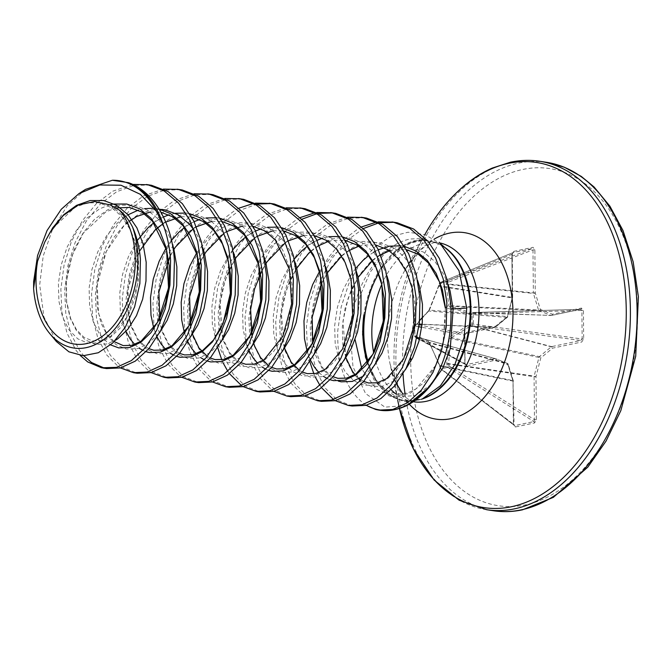 <?xml version="1.0" encoding="UTF-8"?>
<svg xmlns="http://www.w3.org/2000/svg" width="672" height="672" viewBox="0 0 672 672"><rect width="100%" height="100%" fill="white"/><g stroke="black" fill="none" stroke-linecap="round" stroke-linejoin="round"><path stroke-width="0.5" stroke-dasharray="3.36 2.52" d="M470.35 313.908A1.411 0.756 -98.7 0 1 470.904 312.766A1.411 0.756 -98.7 0 1 471.022 312.766L451.088 306.356L450.576 305.71L447.846 284.458L448.384 282.181A1.411 0.865 -110.9 0 0 447.14 281.047L440.202 282.509A1.411 1.033 -112.3 0 0 439.589 284.038L429.391 310.187L416.825 324.198L415.96 324.475A1.411 1.268 -79.6 0 0 414.792 325.996L414.884 336.235A1.411 1.226 -61.3 0 0 416.069 337.478A1.411 1.235 -112.6 0 1 414.893 336.05L414.8 325.727L416.178 325.072L429.164 310.162L439.564 283.349L446.552 281.87L446.099 284.668L448.955 305.987L449.996 307.289L469.417 313.841L471.962 313.664L472.055 323.996L469.51 324.467L450.248 336.538L449.232 338.268L446.779 363.359L447.292 366.366L440.303 367.844L439.597 364.879L428.408 341.141L416.27 335.698L414.742 336.151A1.411 1.411 0 0 0 414.742 336.168L414.8 325.727A1.411 1.243 72.4 0 1 415.632 324.526A1.411 1.411 0 0 0 414.649 325.861L418.891 326.743M581.431 308.078A1.411 1.033 78.1 0 1 580.675 309.296L580.675 309.296A1.411 1.033 78.1 0 1 580.49 309.313L472.693 312.505A1.411 1.411 0 0 0 472.525 312.522L472.525 312.522A1.411 0.756 -98.7 0 0 471.962 313.664L581.902 310.439L582.154 338.99L472.055 323.996A1.411 0.764 84.2 0 0 472.744 325.525A1.411 0.437 -82.1 0 0 473.29 323.912L473.197 313.673A1.411 0.479 -91.7 0 0 472.693 312.505A1.411 0.479 -91.7 0 0 472.634 312.522L551.368 315.454A1.411 1.033 78.1 0 0 552.317 314.219A1.411 1.05 -68.2 0 1 551.015 315.42A1.411 0.924 -88.1 0 0 551.216 315.47A1.411 0.924 -88.1 0 0 551.368 315.454L580.49 309.313L581.902 310.439L583.422 310.355L581.431 308.078L552.317 314.219L540.347 309.439L535.256 292.874L534.878 249.833L533.039 247.313L513.719 251.387L511.921 254.671L512.299 297.721L507.52 316.361L495.667 326.172L466.553 332.312L464.612 335.42L465.604 333.547L415.96 324.475A1.411 1.243 72.4 0 0 415.632 324.526L416.506 324.248A1.411 1.243 72.4 0 0 415.674 325.45M534.878 249.833L532.988 249.883L448.384 282.181A1.411 0.462 -167.8 0 0 446.552 281.87A1.411 0.991 77.7 0 1 447.132 281.047A1.411 0.865 -110.9 0 0 447.132 281.047L532.4 248.497L532.988 249.883L533.358 292.925L447.997 283.97A1.411 0.462 -167.8 0 0 446.166 283.66M85.52 189.378L67.276 205.834L52.727 228.782L43.201 256.082L39.698 284.777L43.94 316.974L56.448 341.578M407.257 405.359L384.964 407.156L365.576 393.565L352.985 366.744L350.036 331.456C351.809 300.485 366.156 267.632 386.576 250.916C394.027 244.667 401.906 240.694 410.206 238.997L422.671 238.493C426.023 239.089 426.334 239.4 423.612 239.417L418.16 239.929C402.368 242.768 388.718 254.134 377.202 274.025C370.49 286.306 366.038 299.914 363.863 314.857M366.282 405.275A93.752 61.463 98.7 0 1 365.35 404.746C346.147 390.592 336.949 365.954 337.756 330.826L341.208 306.827L348.802 283.76L360.066 263.432L374.405 247.363L390.768 236.628L408.047 232.235L424.948 234.679L440.278 243.592M362.603 332.086L365.24 357.202L373.892 379.705L387.484 395.161L404.41 401.73L422.528 398.79M378.252 221.844L376.244 222.163M361.788 226.859L358.394 228.606L342.115 240.828L328.012 258.056L316.966 279.098L309.632 302.518L306.432 326.701L307.49 349.978L309.817 361.712M395.816 222.524L393.893 222.272M380.083 222.743L378.059 223.146M363.502 228.505L346.727 240.668M345.803 241.55L331.85 258.636L320.796 279.686L313.463 303.106L310.262 327.289L311.329 350.566L316.487 371.347L325.315 388.198L337.117 399.966L352.136 406.014M132.686 184.405L112.829 191.167L96.541 203.389L82.446 220.618L71.392 241.66L64.058 265.079L60.858 289.262L61.925 312.539L67.082 333.32L75.911 350.179L80.237 355.463M150.251 185.086L134.098 185.38L116.659 191.747L100.38 203.969L86.276 221.197L75.23 242.248L67.897 265.667L64.697 289.842L65.755 313.127L70.921 333.908L79.75 350.759L83.782 355.732M163.38 189.084L143.522 195.846L127.243 208.068L113.14 225.296L102.085 246.338L94.76 269.758L91.56 293.941L92.618 317.218L97.776 338.008L106.604 354.858L118.406 366.618L120.414 367.912M180.944 189.764L164.791 190.058L147.361 196.426L131.074 208.648L116.978 225.876L105.924 246.926L98.591 270.346L95.39 294.529L96.457 317.806L101.615 338.587L110.443 355.446L122.245 367.206L137.264 373.254M194.082 193.763L174.216 200.525L157.937 212.747L143.833 229.975L132.787 251.026L125.454 274.436L122.254 298.62L123.312 321.905L128.478 342.686L137.298 359.537L149.1 371.297L151.108 372.59M211.646 194.443L195.493 194.737L178.055 201.113L161.776 213.335L147.672 230.563L136.618 251.605L129.293 275.024L126.092 299.208L127.151 322.484L132.308 343.266L141.137 360.125L152.939 371.885L167.958 377.933M224.776 198.45L204.91 205.204L188.63 217.426L174.527 234.654L163.481 255.704L156.148 279.124L152.947 303.299L154.006 326.584L159.172 347.365L168 364.216L179.802 375.984L181.81 377.269M242.34 199.122L226.187 199.416L208.748 205.792L192.469 218.014L178.366 235.242L167.32 256.284L159.986 279.703L156.786 303.887L157.844 327.163L163.01 347.945L171.83 364.804L183.632 376.564L198.66 382.62M255.469 203.129L253.462 203.44M239.005 208.144L235.612 209.882L219.332 222.104L205.229 239.333L194.174 260.383L186.85 283.802L183.641 307.978L184.708 331.262L189.865 352.044L198.694 368.894L210.496 380.663L212.503 381.948M273.034 203.809L271.11 203.549M257.3 204.028L239.442 210.47L223.163 222.692L209.068 239.921L198.013 260.971L190.68 284.382L187.48 308.566L188.538 331.85L193.704 352.632L202.532 369.482L214.334 381.242L229.354 387.299M286.163 207.808L266.305 214.561L250.026 226.783L235.922 244.012L224.876 265.062L217.543 288.481L214.343 312.656L215.401 335.941L217.728 347.676M303.736 208.488L287.582 208.782L270.144 215.149L253.865 227.371L239.761 244.6L228.707 265.65L221.382 289.069L218.182 313.244L219.24 336.529L224.398 357.311L233.226 374.161L245.028 385.921L260.047 391.978M316.865 212.486L314.849 212.797M300.392 217.501L296.999 219.248L280.72 231.47L266.616 248.699L255.57 269.741L248.237 293.16L245.036 317.344L246.095 340.62L251.261 361.402L260.089 378.26L271.883 390.02L273.89 391.314M334.429 213.167L332.506 212.915M318.688 213.385L316.663 213.78M302.106 219.148L285.331 231.311M284.416 232.193L270.455 249.278L259.409 270.329L252.076 293.748L248.875 317.923L249.934 341.208L255.1 361.99L263.92 378.84L275.722 390.608L290.749 396.656M347.558 217.165L327.701 223.927L311.413 236.149L297.318 253.378L286.264 274.42L278.93 297.839L275.73 322.022L276.797 345.299L281.954 366.08L290.783 382.939L302.585 394.699L304.592 395.993M365.123 217.846L348.97 218.14L331.531 224.507L315.252 236.729L301.148 253.957L290.102 275.008L282.769 298.427L279.569 322.602L280.627 345.887L285.793 366.668L294.622 383.519L306.415 395.287L321.443 401.335M104.664 368.231L106.571 368.575M221.768 359.764L223.457 363.527M227.858 371.356L229.471 373.682M241.408 385.493L243.197 386.627M313.858 373.808L315.546 377.563M319.948 385.392L321.552 387.727M333.497 399.529L335.286 400.672M365.35 404.746L366.198 405.3M451.021 309.061L445.343 308.062L450.685 303.24M446.872 364.484L448.703 364.073L534.089 376.664L534.467 419.706L533.904 421.562L514.592 425.636L513.374 424.158L515.248 427.014L534.568 422.94L536.365 419.656L535.987 376.614L540.767 357.966L552.611 348.155L581.734 342.014L583.674 338.906L583.422 310.355M464.612 335.42L464.864 363.98L466.847 366.257A1.411 1.033 78.1 0 0 465.881 364.728L419.404 339.503M416.884 337.924L416.069 337.478L417.094 337.092L429.677 342.997L440.32 367.819A1.411 0.84 -52.4 0 0 440.488 368.752A1.411 0.84 -52.4 0 0 440.95 368.852L447.88 367.391A1.411 0.672 -57.8 0 0 449.114 365.963L448.543 363.502L450.862 338.528L451.357 337.672L471.131 325.685L580.759 340.486A1.411 1.033 -101.9 0 1 581.734 342.014M583.674 338.906L582.154 338.99L580.759 340.486L551.645 346.634A1.411 0.882 -75.4 0 0 551.284 346.811L539.44 356.614A1.411 0.832 -77.9 0 0 538.936 357.47L540.767 357.966A1.411 0.857 -129.6 0 0 539.44 356.614L451.357 337.672A1.411 0.748 55.4 0 1 450.248 336.538M471.022 312.766L470.45 312.732L471.022 312.766M449.996 307.289A1.411 0.941 -70.5 0 1 451.088 306.356L539.036 310.64A1.411 1.05 -68.2 0 0 540.347 309.439A1.411 0.63 -17.1 0 1 538.524 310.002A1.411 0.865 -87.2 0 0 539.036 310.64L551.015 315.42L470.45 312.732A1.411 0.815 -72.4 0 0 469.417 313.841M511.921 254.671L513.08 252.571L532.4 248.497A1.411 1.033 -101.9 0 0 533.039 247.313M439.236 285.121A1.411 0.504 10.4 0 0 438.9 285.373L438.9 285.373A1.411 0.504 10.4 0 0 439.261 285.81L512.274 297.377L511.896 254.335L439.589 284.038A1.411 0.504 10.4 0 1 439.228 283.601A1.411 1.411 0 0 1 440.076 282.551L513.08 252.571A1.411 1.033 -101.9 0 0 513.719 251.387M512.971 252.605L512.282 254.503L512.652 297.545L507.52 316.361A1.411 0.857 -129.6 0 1 507.368 317.293A1.411 0.857 -129.6 0 1 506.923 317.419A1.411 1.008 -85.3 0 0 507.427 316.562L512.207 297.914L438.908 286.18M466.553 332.312A1.411 1.033 -101.9 0 1 465.604 333.547L494.726 327.407A1.411 0.958 -87.6 0 0 495.079 327.222L506.923 317.419L428.887 311.035A1.411 0.966 45.9 0 0 428.366 311.237L428.366 311.237A1.411 0.966 45.9 0 0 428.148 311.892M439.597 364.879L439.69 365.366L512.929 380.596L507.839 364.031A1.411 0.974 -74.9 0 0 507.326 363.392L495.356 358.613A1.411 0.916 -74.6 0 0 495.289 358.588A1.411 0.916 -74.6 0 0 494.995 358.579L465.881 364.728L465.083 363.695L464.831 335.135L421.772 327.272M466.847 366.257L495.97 360.108A1.411 1.05 -68.2 0 0 495.44 358.638L495.44 358.638A1.411 1.05 -68.2 0 0 495.356 358.613L417.094 337.092A1.411 1.235 -65.9 0 1 416.959 337.042L416.959 337.042A1.411 1.235 -65.9 0 1 416.27 335.698M514.592 425.636L440.488 368.752A1.411 1.411 0 0 1 439.958 367.895L513.374 424.158L513.005 381.116L439.958 365.921L440.303 367.844A1.411 1.067 76 0 0 440.95 368.852L514.592 425.636A1.411 1.033 -101.9 0 1 515.248 427.014M446.099 284.668A1.411 0.806 174.9 0 1 447.846 284.458L533.434 293.437A1.411 0.832 -84 0 1 533.358 292.925L535.256 292.874A1.411 0.63 -17.1 0 1 533.434 293.437L538.524 310.002L450.576 305.71A1.411 0.722 168.7 0 0 448.955 305.987M580.675 309.296L551.561 315.437A1.411 1.411 0 0 1 551.216 315.47L472.525 312.522A1.411 0.756 -98.7 0 1 472.634 312.522L580.49 309.313M422.125 324.416L494.726 327.407A1.411 1.033 -101.9 0 0 495.667 326.172A1.411 0.857 -129.6 0 1 495.516 327.096L507.368 317.293A1.411 1.411 0 0 0 507.83 316.554L429.013 310.086L438.665 286.121C438.858 285.625 438.858 285.625 438.665 286.121L439.228 283.601A1.411 0.504 10.4 0 1 439.564 283.349A1.411 1.067 78.5 0 1 440.202 282.509L513.08 252.571M470.434 324.156A1.411 0.764 84.2 0 0 471.131 325.685L551.645 346.634A1.411 1.033 -101.9 0 1 552.611 348.155A1.411 0.857 -129.6 0 0 551.284 346.811L470.56 325.811A1.411 0.638 59.7 0 1 469.51 324.467M422.671 317.134L429.164 310.162M449.232 338.268L538.936 357.47L534.156 376.118L535.987 376.614L534.089 376.664A1.411 0.823 -81.6 0 1 534.156 376.118L446.779 363.359M419.227 324.106L416.976 324.013A1.411 1.058 40.6 0 0 416.371 324.307L416.371 324.307A1.411 1.058 40.6 0 0 416.178 325.072M419.202 324.299L416.825 324.198A1.411 1.243 72.4 0 0 416.506 324.248L419.605 320.561M534.568 422.94A1.411 1.033 -101.9 0 0 533.904 421.562L447.88 367.391A1.411 1 80.1 0 1 447.292 366.366L449.114 365.963L534.467 419.706L536.365 419.656M439.942 365.946L429.316 342.821A1.411 0.512 158.5 0 0 429.677 342.997L507.839 364.031A1.411 0.63 -17.1 0 1 508.234 364.316A1.411 0.63 -17.1 0 1 507.94 364.888L513.03 381.461L513.408 424.502M428.408 341.141A1.411 1.151 -67.3 0 0 429.055 342.317L429.055 342.317A1.411 1.151 -67.3 0 0 429.164 342.359L507.326 363.392A1.411 1.05 -68.2 0 1 507.94 364.888L495.97 360.108A1.411 1.033 78.1 0 0 494.995 358.579L416.942 337.117A1.411 1.235 -112.6 0 1 415.766 335.689M429.45 342.443A1.411 0.512 158.5 0 0 429.316 342.821L416.959 337.042L495.289 358.588A1.411 1.411 0 0 1 495.44 358.638L507.41 363.418A1.411 1.411 0 0 1 508.234 364.316L513.324 380.881A1.411 0.63 -17.1 0 1 513.03 381.461L514.105 425.519M512.61 297.906L512.207 297.914A1.411 1.016 -81 0 0 512.274 297.377L512.652 297.545A1.411 1.411 0 0 1 512.61 297.906M464.864 363.98L464.974 335.244L465.788 333.53A1.411 1.033 -101.9 0 1 465.788 333.53L494.911 327.39A1.411 1.411 0 0 0 495.516 327.096A1.411 0.857 -129.6 0 1 495.079 327.222L422.142 324.223M512.929 380.596A1.411 0.63 -17.1 0 1 513.324 380.881A1.411 1.411 0 0 1 513.383 381.284L513.005 381.116A1.411 1.008 -78.2 0 0 512.929 380.596M465.528 364.728L465.083 363.695L419.58 338.806M417.001 337.394L414.884 336.235A1.411 1.226 -61.3 0 0 414.876 336.26L414.742 336.151A1.411 1.411 0 0 0 415.472 337.352L416.842 338.1M381.788 284.39A80.556 52.811 98.7 0 1 424.729 242.886A80.556 52.811 98.7 0 1 437.556 242.483A80.556 52.811 98.7 0 1 439.303 242.794M413.826 401.822A80.556 52.811 98.7 0 1 413.272 401.747A80.556 52.811 98.7 0 1 395.766 393.918M391.18 389.743A80.556 52.811 98.7 0 1 373.691 352.834M409.433 404.342A94.315 61.832 98.7 0 1 407.854 402.578M407.274 401.898A94.315 61.832 98.7 0 1 390.096 364.073A94.315 61.832 98.7 0 1 404.208 271.53A94.315 61.832 98.7 0 1 434.179 239.131M397.102 382.763A176.232 115.534 98.7 0 1 511.627 162.162A176.232 115.534 98.7 0 1 539.7 161.272M403.04 373.876A176.232 115.534 98.7 0 1 518.356 163.187A176.232 115.534 98.7 0 1 546.428 162.296M410.693 358.184A170.495 111.779 98.7 0 1 522.682 169.47A170.495 111.779 98.7 0 1 637.585 313.228A170.495 111.779 98.7 0 1 525.605 504.857A170.495 111.779 98.7 0 1 410.71 361.595M367.492 362.779A80.791 52.962 -81.3 0 0 425.057 397.706C417.976 400.621 411.365 401.562 405.224 400.52A80.556 52.811 98.7 0 1 368.172 361.847M421.462 399.235A80.556 52.811 98.7 0 1 405.224 400.52L413.272 401.747L407.308 398.698L402.814 394.027M378.563 273.571A80.556 52.811 98.7 0 1 429.509 241.248C435.683 242.088 441.714 244.952 447.594 249.841A80.791 52.962 -81.3 0 0 377.202 274.025M424.838 234.637L404.208 271.53C414.523 255.31 423.041 246.179 429.761 244.129L434.028 242.651L437.556 242.483L429.509 241.248A80.556 52.811 98.7 0 1 444.763 247.414M390.978 410.248A93.752 61.463 98.7 0 1 384.972 410.491M448.342 285.188L443.881 274.68L434.893 261.475L423.629 252.151L410.777 247.338L397.127 247.346L383.51 252.16L370.784 261.442L359.722 274.546L350.986 290.556L345.089 308.389L342.342 326.794L342.846 344.518L346.483 360.326L352.918 373.145L361.62 382.074L371.91 386.501L383.006 386.106L394.061 380.898L405.283 369.886M417.64 280.51L413.188 270.001L404.191 256.788L392.935 247.472L380.083 242.659L366.425 242.659L352.817 247.481L340.091 256.763L329.028 269.858L320.292 285.877L314.387 303.702L311.648 322.115L312.152 339.839L315.79 355.648L322.224 368.466L330.926 377.395L338.276 381.074M363.678 375.992L374.59 365.207M386.946 275.831L382.486 265.314L373.498 252.109L362.233 242.794L349.381 237.972L335.731 237.98L322.123 242.802L309.397 252.084L298.326 265.18L289.59 281.198L283.693 299.023L280.946 317.436L281.459 335.152L285.096 350.969L291.522 363.787L300.233 372.716L310.523 377.143L321.619 376.74L332.665 371.54L343.888 360.528M356.252 271.144L351.792 260.635L342.804 247.43L331.54 238.106L318.688 233.293L305.038 233.302L291.43 238.115L278.695 247.397L267.632 260.501L258.896 276.52L253 294.344L250.253 312.757L250.757 330.473L254.394 346.29L260.828 359.108L269.531 368.038L279.829 372.464L290.917 372.061L301.972 366.862L313.194 355.849M325.55 266.465L321.098 255.956L312.102 242.752L300.846 233.428L287.994 228.614L274.344 228.623L260.728 233.436L248.002 242.718L236.939 255.822L228.203 271.841L222.306 289.666L219.559 308.07L220.063 325.794L223.7 341.611L230.135 354.43L238.837 363.359L249.127 367.777L260.224 367.382L271.278 362.183L282.5 351.17M294.857 261.786L290.396 251.278L281.408 238.073L270.144 228.749L257.3 223.936L243.642 223.944L230.034 228.757L217.308 238.039L206.237 251.143L197.501 267.162L191.604 284.987L188.857 303.391L189.37 321.115L193.007 336.932L199.441 349.742L208.144 358.68L218.434 363.098L229.53 362.704L240.576 357.496L251.807 346.483M264.163 257.107L259.703 246.599L250.715 233.394L239.45 224.07L226.598 219.257L212.948 219.265L199.34 224.078L186.606 233.36L175.543 246.464L166.807 262.483L160.91 280.308L158.164 298.712L158.668 316.436L162.305 332.254L168.739 345.064L177.442 354.001L187.74 358.42L198.828 358.025L209.882 352.817L221.105 341.804M233.47 252.428L229.009 241.92L220.013 228.715L208.757 219.391L195.905 214.578L182.255 214.586L168.638 219.4L155.912 228.682L144.85 241.786L136.114 257.796L130.217 275.629L127.47 294.034L127.974 311.758L131.611 327.566L138.046 340.385L146.748 349.314L157.038 353.741L168.134 353.346L179.189 348.138L190.411 337.126M202.768 247.75L198.307 237.241L194.191 230.278M160.297 209.336L151.553 209.899L137.945 214.721L125.219 224.003L114.156 237.098L105.42 253.117L99.515 270.942L96.768 289.355L97.28 307.079L100.918 322.888L107.352 335.706L116.054 344.635L126.344 349.062L137.441 348.667L148.495 343.459L159.718 332.447M172.074 243.071L167.614 232.554L158.626 219.349L147.361 210.034L134.509 205.212L120.859 205.22L117.625 205.934M114.509 206.867L107.251 210.042L94.525 219.324L83.454 232.42L74.718 248.438L68.821 266.263L66.074 284.676L66.578 302.392L70.224 318.209L76.65 331.027L85.352 339.956L95.651 344.383L106.747 343.98L115.492 340.276M404.628 246.473L400.739 245.818M378.302 249.749L375.43 251.21M373.624 252.252L368.676 255.578M355.664 268.43L352.044 273.37L343.308 289.388L337.411 307.213L334.664 325.626L335.177 343.342L338.814 359.159L345.24 371.977L353.951 380.906L364.241 385.333L375.337 384.93L386.383 379.73L396.556 370.054L405.065 356.563L411.239 340.158L414.582 321.938L414.767 303.139L411.709 285.029L405.51 268.825L396.522 255.62L385.258 246.296L372.406 241.483L358.756 241.492L345.148 246.305L332.413 255.587L319.511 271.513M307.247 351.842L310.582 360.452M318.898 372.54L323.299 376.261M327.138 378.521L330.322 379.814M343.232 237.115L339.352 236.452M328.877 236.678L322.434 238.216M316.907 240.391L314.034 241.853M312.228 242.886L307.289 246.212M294.277 259.064L290.657 264.012L281.921 280.031L276.024 297.856L273.277 316.26L273.781 333.984L277.418 349.801L283.853 362.62L292.555 371.549L302.845 375.967L313.942 375.572L324.996 370.373L335.16 360.696L343.669 347.206L349.852 330.8L353.186 312.581L353.38 293.782L350.314 275.671L344.114 259.468L335.126 246.263L323.862 236.939L311.018 232.126L297.36 232.134L283.752 236.947L271.026 246.229L259.955 259.333L251.219 275.352L245.322 293.177L242.575 311.581L243.088 329.305L246.725 345.122L249.194 351.095M257.51 363.182L261.912 366.904M265.751 369.163L268.934 370.457M281.837 227.758L277.956 227.094M267.49 227.312L261.047 228.858M255.52 231.034L252.647 232.495M250.832 233.528L245.893 236.855M232.882 249.707L229.261 254.654L220.525 270.673L214.628 288.498L211.882 306.902L212.386 324.626L216.023 340.444L222.457 353.254L231.16 362.191L241.458 366.61L252.546 366.215L263.6 361.007L273.773 351.338L282.282 337.848L288.456 321.434L291.799 303.223L291.984 284.424L288.918 266.314L282.727 250.11L273.731 236.905L262.475 227.581L249.623 222.768L235.973 222.776L222.356 227.59L209.63 236.872L196.728 252.79M184.464 333.119L187.799 341.737M196.115 353.825L200.516 357.546M204.355 359.806L207.539 361.099M220.45 218.392L216.569 217.736M206.094 217.955L199.651 219.492M194.124 221.676L191.251 223.129M189.445 224.171L184.506 227.497M171.494 240.349L166.034 248.111M153.762 328.44L157.105 337.058M165.421 349.138L169.823 352.867M173.662 355.127L176.845 356.42M189.756 213.713L185.867 213.058M175.4 213.276L168.958 214.813M163.43 216.989L160.499 218.484M158.743 219.492L153.804 222.818M137.248 240.5L128.436 256.628L122.539 274.453L119.792 292.866L120.305 310.582L123.942 326.399L125.975 331.447M134.719 344.459L139.129 348.18M142.96 350.448L146.143 351.742M159.054 209.034L154.249 208.278M144.707 208.597L138.256 210.134M128.05 214.805L117.541 222.827L106.478 235.931L97.742 251.95L91.846 269.774L89.099 288.187L89.603 305.903L93.24 321.72L99.674 334.538L108.377 343.468L110.645 344.912M109.838 204.792L99.574 208.866L86.848 218.148L75.785 231.252L67.049 247.271L61.152 265.096L58.405 283.5L58.909 301.224L62.546 317.041L68.981 329.86L77.683 338.789L87.973 343.216L99.07 342.812L110.124 337.613L120.288 327.936L128.797 314.446L134.98 298.04L138.314 279.821L138.508 261.022L135.442 242.911L129.242 226.708L120.254 213.503L110.225 204.935M445.469 307.826L442.789 346.752L435.708 365.82L424.704 382.108L410.264 393.229L393.473 396.514L376.312 389.256L361.889 369.163M355.085 339.612L360.032 296.075L369.936 272.471L386.576 250.916M431.374 384.35L415.254 395.564L396.665 396.925L378.462 384.997L365.24 357.202M493.307 510.728A176.232 115.534 98.7 0 1 405.023 393.658M486.578 509.704A176.232 115.534 98.7 0 1 397.387 385.468M399.445 408.45A174.552 114.433 98.7 0 1 399.202 407.333L399.445 408.45M398.849 405.686A174.552 114.433 98.7 0 1 424.956 234.419M465.881 364.728L419.446 339.326M396.472 383.586L390.096 364.073L397.723 400.344M52.534 228.53L75.029 207.262L87.226 202.902L98.683 202.742L111.594 207.631L121.598 216.3L130.25 229.673L136.29 247.271L137.819 283.332L127.655 316.277L110.662 336.344L101.086 340.662L92.408 340.889L83.79 337.134L76.356 329.49L70.61 318.394L66.629 301.459L66.436 281.392L72.047 255.679L83.303 233.108L105.924 211.84L116.306 207.908M114.206 341.611L106.798 333.808L98.515 313.404L97.255 284.794L106.235 251.647L123.665 226.153L129.251 221.29M150.394 211.982L160.952 212.251M148.882 348.65L145.16 346.475L137.726 338.814L131.032 324.979M129.511 319.452L127.924 289.792L139.465 251.168M162.473 224.137L165.724 222.079M181.087 216.661L191.654 216.93M179.575 353.329L175.904 351.187L168.084 343.014L161.734 329.658M161.507 328.944L160.012 323.257M170.209 255.772L173.326 250.328M193.166 228.816L196.417 226.766M211.789 221.348L222.348 221.609M210.269 358.016L207.32 356.362M192.2 333.623L190.705 327.936M200.903 260.45L204.019 255.007M223.86 233.495L227.119 231.445M242.483 226.027L253.042 226.296M240.971 362.695L237.468 360.671L229.69 352.674L223.121 339.016M222.902 338.302L220.021 303.702L225.036 280.51L234.713 259.686M254.562 238.174L257.813 236.124M273.176 230.706L283.735 230.975M271.664 367.374L268.708 365.719M253.596 342.98L252.101 337.294M262.298 269.808L265.415 264.365M285.256 242.852L288.506 240.803M303.878 235.385L314.437 235.654M302.358 372.053L299.401 370.398M284.29 347.659L281.4 313.236L286.398 289.951L296.108 269.052M310.926 251.395L319.2 245.482M328.146 241.5L332.85 240.332L345.131 240.332M333.052 376.732L329.599 374.741L321.821 366.778L312.724 342.644M321.838 282.836L327.44 272.723M341.628 256.074L349.902 250.16M358.84 246.179L363.485 245.02L375.824 245.011M363.754 381.41L360.797 379.756M359.31 378.706L354.967 374.598M345.912 357.739L342.938 321.233L348.222 298.049L358.134 277.402M372.322 260.761L380.596 254.839M389.533 250.858L394.12 249.715L406.526 249.69M445.343 308.053L444.755 336.756L435.683 365.476L415.934 388.987L407.954 392.868L397.429 394.128L386.14 390.264L374.892 379.151L367.189 363.174M363.426 318.545L370.138 290.312L382.628 266.078L406.266 244.364L415.674 240.82L422.117 239.845L428.375 240.064"/><path stroke-width="1.01" d="M49.837 333.665L56.44 341.578L68.922 351.817L83.294 355.715L98.322 352.733L112.762 343.006L125.236 327.331L134.61 306.894L139.86 283.559L140.414 259.342C139.482 247.598 136.844 236.788 132.502 226.934A78.616 51.542 98.7 0 1 137.936 259.274A78.616 51.542 98.7 0 1 106.722 337.142A78.616 51.542 98.7 0 1 49.837 333.665A78.616 51.542 98.7 0 1 33.6 288.364L33.642 281.518L37.59 255.528L47.048 230.538L61.278 209.261L78.926 193.637L99.842 184.985L120.985 185.228L140.33 194.326L156.391 211.268A93.61 61.37 -81.3 0 0 112.358 180.264L85.52 189.378L78.926 193.628M132.502 226.934C128.99 220.072 124.706 214.519 119.641 210.26L110.225 204.935L94.668 201.533L78.448 204.968L63.109 215.645L50.064 232.42L44.789 242.021L37.556 261.257L33.6 288.364M119.641 210.26A74.584 48.896 98.7 0 1 135.248 259.837A74.584 48.896 98.7 0 1 86.268 343.669A74.584 48.896 98.7 0 1 36.002 280.778A74.584 48.896 98.7 0 1 37.556 261.257M440.278 243.592L458.984 270.698L466.754 308.07L451.021 309.061M367.492 362.779A80.791 52.962 -81.3 0 1 362.771 332.102A80.791 52.962 -81.3 0 1 363.863 314.857L362.603 332.086M440.286 243.575L447.594 249.841A80.791 52.962 -81.3 0 1 470.274 309.414A80.791 52.962 -81.3 0 1 425.057 397.706L422.528 398.798L440.395 385.795L454.885 364.518L464.033 337.537L466.754 308.07M366.198 405.3L375.572 409.408L379 410.113L392.792 409.458L407.669 402.696L421.394 390.088L432.936 372.464L441.428 351.028L446.2 327.222L446.846 302.652L443.226 278.981L435.506 257.804L424.124 240.568L409.76 228.413L393.322 222.163L378.252 221.844M376.244 222.163L361.788 226.859M429.912 386.383A93.752 61.463 98.7 0 1 404.208 406.669L407.257 405.359L429.912 386.383L435.456 377.807C447.376 356 452.449 331.136 450.685 303.24L447.065 279.569L439.345 258.392L427.955 241.147L413.599 229.001L397.16 222.751L391.986 221.936M393.893 222.272L380.083 222.743M378.059 223.146L363.502 228.505M346.727 240.668L345.803 241.55M80.237 355.463L87.713 361.939L101.59 367.794L116.525 367.34L131.401 360.578L145.127 347.962L156.668 330.347L165.161 308.91L169.94 285.104L170.579 260.534C169.789 247.766 167.336 235.864 163.204 224.826L156.391 211.268M102.732 367.987L106.571 368.575L120.364 367.92L135.24 361.166L148.966 348.55L160.507 330.935L169 309.498L173.771 285.684L174.418 261.114C172.477 223.793 153.896 191.318 128.503 182.683A93.988 61.614 98.7 0 1 163.204 224.826M120.414 367.912L133.426 372.674L147.227 372.019L162.103 365.257L175.82 352.649L187.37 335.026L195.863 313.589L200.634 289.783L201.272 265.213L197.66 241.542L189.941 220.366L178.55 203.129L164.195 190.974L147.756 184.724L132.686 184.405M133.434 372.674L137.264 373.254L151.057 372.599L165.942 365.845L179.659 353.228L191.201 335.614L199.693 314.177L204.473 290.363L205.111 265.793L201.491 242.122L193.771 220.954L182.389 203.708L168.034 191.554L151.586 185.312L146.412 184.498M151.108 372.59L164.128 377.353L177.92 376.698L192.797 369.936L206.522 357.328L218.064 339.704L226.556 318.268L231.328 294.462L231.974 269.892L228.354 246.221L220.634 225.053L209.252 207.808L194.888 195.653L178.45 189.403L163.38 189.084M164.128 377.353L167.966 377.933L181.759 377.286L196.636 370.524L210.353 357.907L221.903 340.292L230.395 318.856L235.166 295.05L235.805 270.48L232.193 246.809L224.473 225.632L213.083 208.387L198.727 196.241L182.288 189.991L177.114 189.185M181.81 377.269L194.821 382.032L208.614 381.377L223.49 374.615L237.216 362.006L248.758 344.383L257.25 322.946L262.03 299.141L262.668 274.571L259.048 250.9L251.328 229.732L239.946 212.486L225.59 200.332L209.143 194.082L194.082 193.763M194.821 382.032L198.66 382.62L212.453 381.965L227.329 375.203L241.055 362.594L252.596 344.971L261.089 323.534L265.86 299.729L266.507 275.159L262.886 251.488L255.167 230.311L243.785 213.066L229.421 200.92L212.982 194.67L207.808 193.864M212.503 381.948L225.515 386.711L239.308 386.056L254.192 379.294L267.91 366.685L279.46 349.07L287.952 327.634L292.723 303.82L293.362 279.25L289.75 255.578L282.022 234.41L270.64 217.165L256.284 205.01L239.845 198.761L224.776 198.45M225.515 386.711L229.354 387.299L243.146 386.644L258.023 379.882L271.748 367.273L283.29 349.65L291.782 328.213L296.562 304.408L297.2 279.838L293.58 256.166L285.86 234.99L274.478 217.753L260.123 205.598L243.676 199.349L238.501 198.542M243.197 386.627L256.217 391.39L270.01 390.734L284.886 383.981L298.612 371.364L310.153 353.749L318.646 332.312L323.417 308.498L324.064 283.928L320.443 260.257L312.724 239.089L301.342 221.844L286.978 209.689L270.539 203.448L255.469 203.129M253.462 203.44L239.005 208.144M256.217 391.39L260.047 391.978L273.84 391.322L288.725 384.56L302.442 371.952L313.992 354.329L322.484 332.892L327.256 309.086L327.894 284.516L324.282 260.845L316.554 239.677L305.172 222.432L290.816 210.277L274.378 204.028L269.195 203.221M271.11 203.549L257.3 204.028M273.89 391.314L286.91 396.068L300.703 395.413L315.58 388.66L329.305 376.043L340.847 358.428L349.339 336.991L354.11 313.186L354.757 288.616L351.137 264.944L343.417 243.768L332.035 226.523L317.671 214.368L301.232 208.127L286.163 207.808M286.91 396.068L290.749 396.656L304.542 396.001L319.418 389.239L333.144 376.631L344.686 359.016L353.178 337.571L357.949 313.765L358.596 289.195L354.976 265.524L347.256 244.356L335.874 227.111L321.51 214.956L305.071 208.706L299.897 207.9M304.592 395.993L317.604 400.747L331.397 400.1L346.282 393.338L359.999 380.722L371.54 363.107L380.033 341.67L384.812 317.864L385.451 293.294L381.83 269.623L374.111 248.447L362.729 231.202L348.373 219.055L331.926 212.806L316.865 212.486M314.849 212.797L300.392 217.501M317.604 400.747L321.443 401.335L335.236 400.68L350.112 393.926L363.838 381.31L375.379 363.695L383.872 342.258L388.643 318.444L389.29 293.874L385.669 270.203L377.95 249.035L366.568 231.79L352.212 219.635L335.765 213.385L330.59 212.579M332.506 212.915L318.688 213.385M316.663 213.78L302.106 219.148M285.331 231.311L284.416 232.193M335.286 400.672L348.306 405.434L362.099 404.779L376.975 398.017L390.701 385.409L402.242 367.786L410.735 346.349L415.506 322.543L416.153 297.973L412.532 274.302L404.813 253.126L393.422 235.889L379.067 223.734L362.628 217.484L347.558 217.165M348.306 405.434L352.136 406.014L365.929 405.359L380.814 398.605L394.531 385.988L406.081 368.374L414.565 346.937L419.345 323.123L419.983 298.553L416.371 274.882L408.643 253.714L397.261 236.468L382.906 224.314L366.458 218.072L361.284 217.258M83.782 355.732L91.543 362.527L104.664 368.231M217.728 347.676L221.768 359.764M223.457 363.527L227.858 371.356M229.471 373.682L241.408 385.493M309.817 361.712L313.858 373.808M315.546 377.563L319.948 385.392M321.552 387.727L333.497 399.529M112.358 180.264L128.503 182.683M373.691 352.834A80.556 52.811 98.7 0 1 371.818 333.421A80.556 52.811 98.7 0 1 381.788 284.39M439.303 242.794A80.556 52.811 98.7 0 1 479.01 310.808A80.556 52.811 98.7 0 1 426.107 401.344A80.556 52.811 98.7 0 1 413.826 401.822M395.766 393.918A80.556 52.811 98.7 0 1 391.18 389.743M434.179 239.131A94.315 61.832 98.7 0 1 449.417 233.134A94.315 61.832 98.7 0 1 512.98 312.656A94.315 61.832 98.7 0 1 451.03 418.656A94.315 61.832 98.7 0 1 409.433 404.342M407.854 402.578A94.315 61.832 98.7 0 1 407.274 401.898M424.838 234.637L424.956 234.419A174.552 114.433 98.7 0 1 508.62 163.346A174.552 114.433 98.7 0 1 626.254 310.523A174.552 114.433 98.7 0 1 511.61 506.705A174.552 114.433 98.7 0 1 399.445 408.45L413.398 448.896L434.104 480.001L459.144 500.22L486.578 509.704L493.307 510.728A176.232 115.534 98.7 0 0 521.38 509.838A176.232 115.534 98.7 0 0 636.443 332.825A176.232 115.534 98.7 0 0 546.428 162.296L564.245 167.185L581.255 176.392L594.048 186.959L609.907 206.178L623.011 230.538L633.158 261.82L638.4 296.797L635.712 356.269L620.819 410.659L605.993 441.176L587.84 467.116L553.333 497.364L522.514 509.813C512.543 511.888 502.807 512.19 493.307 510.728M424.956 234.419C431.281 223.146 438.253 213.024 445.872 204.044C460.53 187.06 476.036 175.056 492.391 168.034L510.493 162.187C520.464 160.112 530.2 159.81 539.7 161.272A176.232 115.534 98.7 0 1 629.723 331.8A176.232 115.534 98.7 0 1 514.651 508.813A176.232 115.534 98.7 0 1 486.578 509.704M444.763 247.414A80.556 52.811 98.7 0 1 470.963 309.574A80.556 52.811 98.7 0 1 421.462 399.235M368.172 361.847A80.556 52.811 98.7 0 1 363.77 332.195A80.556 52.811 98.7 0 1 378.563 273.571M375.572 409.408A93.988 61.614 -81.3 0 0 379.302 410.155A93.988 61.614 -81.3 0 0 435.456 377.807M379 410.113L379.302 410.155C387.19 411.449 395.489 410.29 404.208 406.669A93.752 61.463 98.7 0 1 390.978 410.248M384.972 410.491A93.752 61.463 98.7 0 1 366.282 405.275M431.374 384.35L442.848 368.029L450.265 348.684L453.138 308.994L450.072 290.884L448.342 285.188M405.283 369.886L412.734 357.731L418.916 341.326L422.26 323.114L422.444 304.315L419.378 286.205L417.64 280.51M338.276 381.074L341.216 381.822L352.313 381.427L363.678 375.992M374.59 365.207L382.04 353.052L388.223 336.647L391.558 318.427L391.751 299.636L388.685 281.518L386.946 275.831M343.888 360.528L351.347 348.373L357.521 331.968L360.864 313.748L361.049 294.958L357.991 276.839L356.252 271.144M313.194 355.849L320.653 343.694L326.827 327.289L330.17 309.07L330.355 290.27L327.289 272.16L325.55 266.465M282.5 351.17L289.951 339.016L296.134 322.61L299.468 304.391L299.662 285.592L296.596 267.481L294.857 261.786M251.807 346.483L259.258 334.337L265.432 317.932L268.775 299.712L268.96 280.913L265.902 262.802L264.163 257.107M221.105 341.804L228.564 329.658L234.738 313.244L238.081 295.033L238.266 276.234L235.2 258.124L233.47 252.428M190.411 337.126L197.862 324.971L204.044 308.566L207.379 290.354L207.572 271.555L204.506 253.445L202.768 247.75M194.191 230.278L189.319 224.028L178.063 214.712L165.211 209.899L160.297 209.336M159.718 332.447L167.168 320.292L173.351 303.887L176.686 285.676L176.879 266.876L173.813 248.766L172.074 243.071M117.625 205.934L114.509 206.867M115.492 340.276L117.793 338.78L127.966 329.104L136.475 315.613L142.649 299.208L145.992 280.988L146.177 262.198L143.111 244.079L136.92 227.875L127.932 214.67L116.668 205.346L103.816 200.533L90.166 200.542L76.558 205.355L63.823 214.637L52.76 227.741L44.789 242.021M445.469 307.826L442.403 289.708L436.204 273.504L427.216 260.299L415.951 250.984L404.628 246.473M400.739 245.818L389.449 246.17L378.302 249.749M375.43 251.21L373.624 252.252M368.676 255.578L363.115 260.266L355.664 268.43M319.511 271.513L312.614 284.71L306.718 302.534L303.971 320.947L304.475 338.663L307.247 351.842M310.582 360.452L314.546 367.298L318.898 372.54M323.299 376.261L327.138 378.521M330.322 379.814L333.547 380.654L344.635 380.251L355.69 375.052L365.862 365.375L374.371 351.884L380.545 335.479L383.888 317.26L384.073 298.46L381.007 280.35L374.816 264.146L365.82 250.942L354.564 241.618L343.232 237.115M339.352 236.452L328.877 236.678M322.434 238.216L316.907 240.391M314.034 241.853L312.228 242.886M307.289 246.212L301.72 250.908L294.277 259.064M249.194 351.095L253.159 357.932L257.51 363.182M261.912 366.904L265.751 369.163M268.934 370.457L272.152 371.288L283.248 370.894L294.294 365.686L304.466 356.017L312.976 342.527L319.15 326.122L322.493 307.902L322.678 289.103L319.62 270.992L313.421 254.789L304.433 241.584L293.168 232.26L281.837 227.758M277.956 227.094L267.49 227.312M261.047 228.858L255.52 231.034M252.647 232.495L250.832 233.528M245.893 236.855L240.324 241.55L232.882 249.707M196.728 252.79L189.832 265.986L183.935 283.819L181.188 302.224L181.692 319.948L184.464 333.119M187.799 341.737L191.764 348.575L196.115 353.825M200.516 357.546L204.355 359.806M207.539 361.099L210.756 361.931L221.852 361.536L232.907 356.328L243.079 346.66L251.58 333.161L257.762 316.756L261.106 298.544L261.29 279.745L258.224 261.635L252.034 245.431L243.037 232.218L231.781 222.902L220.45 218.392M216.569 217.736L206.094 217.955M199.651 219.492L194.124 221.676M191.251 223.129L189.445 224.171M184.506 227.497L178.937 232.193L171.494 240.349M166.034 248.111L159.138 261.307L153.233 279.132L150.494 297.545L150.998 315.269L153.762 328.44M157.105 337.058L161.07 343.896L165.421 349.138M169.823 352.867L173.662 355.127M176.845 356.42L180.062 357.252L191.159 356.857L202.213 351.649L212.377 341.981L220.886 328.482L227.069 312.077L230.404 293.866L230.597 275.066L227.531 256.956L221.332 240.744L212.344 227.539L201.079 218.224L189.756 213.713M185.867 213.058L175.4 213.276M168.958 214.813L163.43 216.989M160.499 218.484L158.743 219.492M153.804 222.818L148.243 227.514L137.248 240.5M125.975 331.447L130.368 339.217L134.719 344.459M139.129 348.18L142.96 350.448M146.143 351.742L149.369 352.573L160.465 352.17L171.511 346.97L181.684 337.294L190.193 323.803L196.367 307.398L199.71 289.178L199.895 270.388L196.829 252.269L190.638 236.065L181.65 222.86L170.386 213.536L159.054 209.034M154.249 208.278L144.707 208.597M138.256 210.134L128.05 214.805M110.645 344.912L118.667 347.894L129.763 347.491L140.818 342.292L150.99 332.615L159.491 319.124L165.673 302.719L169.016 284.5L169.201 265.7L166.135 247.59L159.944 231.386L150.948 218.182L139.692 208.858L126.84 204.044L113.182 204.053L109.838 204.792M361.889 369.163L355.085 339.612M405.023 393.658A176.232 115.534 98.7 0 1 403.04 373.876M410.71 361.595A170.495 111.779 98.7 0 1 410.693 358.184M397.387 385.468A176.232 115.534 98.7 0 1 397.102 382.763M399.202 407.333A174.552 114.433 98.7 0 1 398.849 405.686L399.202 407.333M419.227 324.106L422.142 324.223M422.125 324.416L419.202 324.299M417.001 337.394L419.58 338.806M421.772 327.272L418.891 326.743M419.446 339.326L416.884 337.924M402.814 394.027L396.472 383.586M539.7 161.272L546.428 162.296M50.047 232.411L52.534 228.53M116.306 207.908L129.528 207.446L141.935 212.092L152.452 221.172L166.614 250.37L168.521 287.944L157.71 322.14L141.036 341.242L131.914 345.307L123.211 345.584L114.206 341.611M129.251 221.29L136.651 216.502L150.394 211.982M160.952 212.251L172.654 216.787L183.179 225.884L197.333 255.158L199.298 291.967L188.983 325.752L172.024 345.727L162.456 350.028L153.779 350.246L148.882 348.65M131.032 324.979L129.511 319.452M139.465 251.168L155.072 230.143L162.473 224.137M165.724 222.079L181.087 216.661M191.654 216.93L203.767 221.726L213.772 230.446L222.44 243.936L228.455 261.668L230.37 293.118L223.104 323.232L213.545 339.99L202.784 350.356L193.2 354.69L184.514 354.934L179.575 353.329M161.734 329.658L161.507 328.944M160.012 323.257L158.894 292.043L170.209 255.772M173.326 250.328L175.451 247.052L193.166 228.816M196.417 226.766L211.789 221.348M222.348 221.609L234.049 226.153L244.574 235.25L258.737 264.541L260.644 301.745L250.06 335.714L233.251 355.194L223.734 359.411L215.074 359.587L210.269 358.016M207.32 356.362L198.988 347.995L192.2 333.623M190.705 327.936L189.588 296.713L200.903 260.45M204.019 255.007L206.312 251.488L223.86 233.495M227.119 231.445L242.483 226.027M253.042 226.296L264.827 230.882L275.36 240.03L289.514 269.564L291.614 303.971L282.828 336.328L263.953 359.873L254.428 364.09L245.767 364.266L240.971 362.695M223.121 339.016L222.902 338.302M234.713 259.686L236.309 257.208L254.562 238.174M257.813 236.124L273.176 230.706M283.735 230.975L295.705 235.67L305.693 244.289L314.336 257.561L320.393 275.024L322.014 311.245L311.833 344.366L294.84 364.426L285.264 368.743L276.587 368.97L271.664 367.374M268.708 365.719L260.534 357.571L254.78 346.466L253.596 342.98M252.101 337.294L250.614 309.431L254.57 288.884L262.298 269.808M265.415 264.365L267.07 261.786L285.256 242.852M288.506 240.803L303.878 235.385M314.437 235.654L326.432 240.366L336.428 249.01L345.072 262.324L351.12 279.846L352.691 316.067L342.468 349.146L325.508 369.121L315.941 373.422L307.264 373.64L302.358 372.053M299.401 370.398L291.211 362.216L284.29 347.659M296.108 269.052L308.507 253.588L310.926 251.395M319.2 245.482L328.146 241.5M345.131 240.332L357.218 245.104L367.223 253.806L375.892 267.254L381.914 284.945L383.326 321.233L372.96 354.22L356.101 373.876L346.559 378.118L337.898 378.311L333.052 376.732M312.724 342.644L312.152 317.344L321.838 282.836M327.44 272.723L341.628 256.074M349.902 250.16L358.84 246.179M375.824 245.011L387.853 249.749L397.858 258.418L406.51 271.774L412.549 289.355L414.036 325.836L403.603 358.991L386.77 378.571L377.244 382.805L368.575 382.99L363.754 381.41M360.797 379.756L359.31 378.706M354.967 374.598L352.498 371.431L345.912 357.739M358.134 277.402L372.322 260.761M380.596 254.839L389.533 250.858M406.526 249.69L418.496 254.394L428.484 263.021L439.648 282.114L445.343 308.053M367.189 363.174L362.62 334.555L363.426 318.545M397.723 400.344L398.849 405.686M419.404 339.503L416.842 338.1M419.605 320.561L422.671 317.134"/></g></svg>
